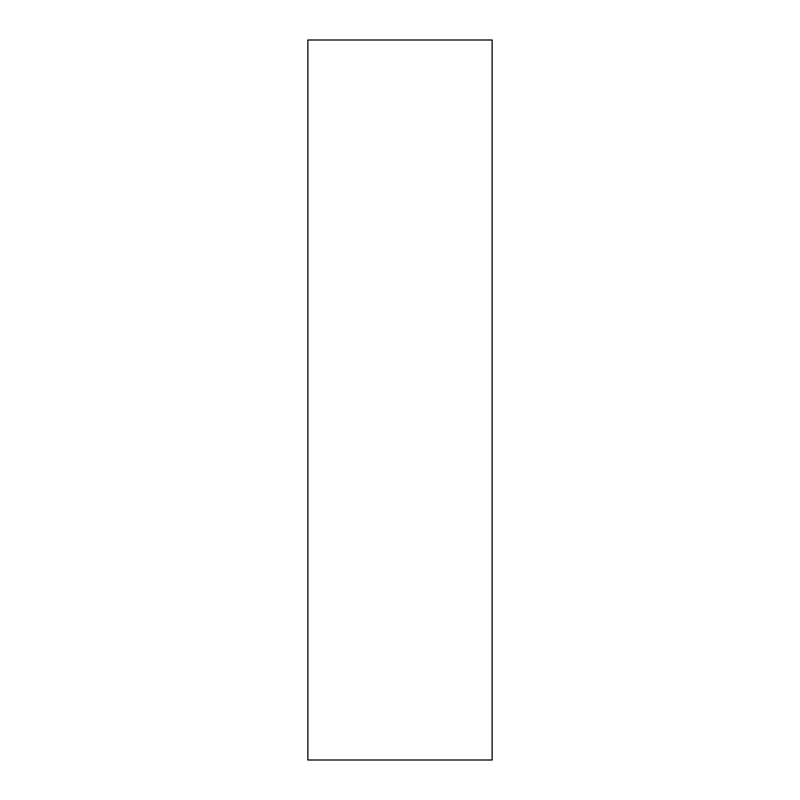 <?xml version="1.0" encoding="UTF-8"?>
<svg xmlns="http://www.w3.org/2000/svg" width="800" height="800" viewBox="0 0 800 800"><rect width="100%" height="100%" fill="white"/><g stroke="black" fill="none" stroke-linecap="round" stroke-linejoin="round"><path stroke-width="1.2" d="M492.13 40L307.87 40L307.87 760L492.13 760L492.13 40"/></g></svg>
